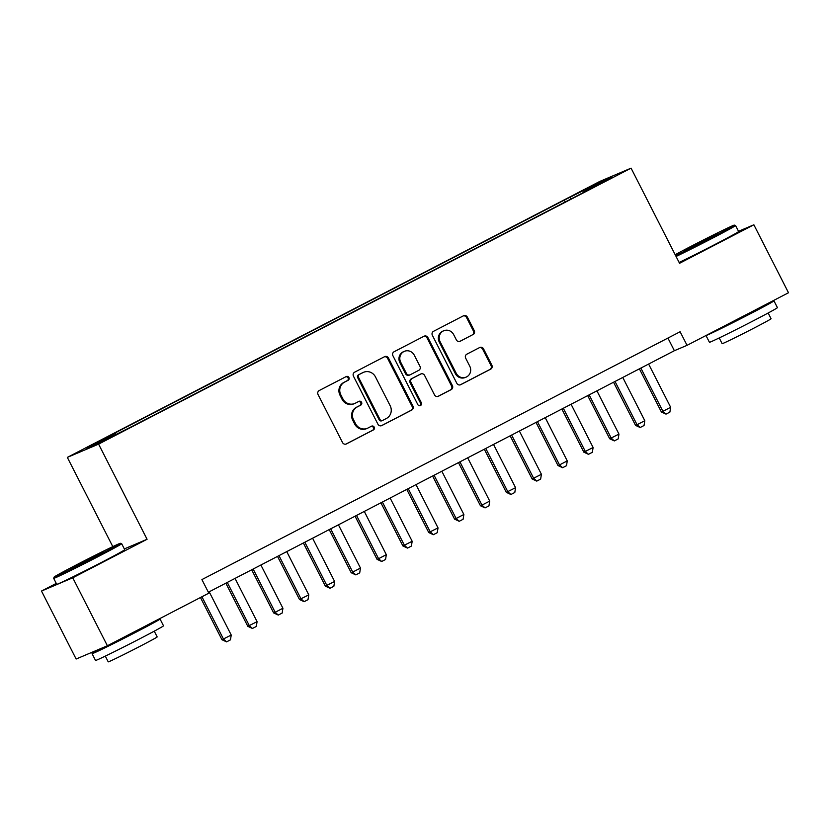 <?xml version="1.0" encoding="UTF-8"?>
<svg xmlns="http://www.w3.org/2000/svg" width="830" height="830" viewBox="0 0 830 830"><rect width="100%" height="100%" fill="white"/><g stroke="black" fill="none" stroke-linecap="round" stroke-linejoin="round"><path stroke-width="1.25" d="M348.922 377.515A2.096 2.002 67 0 0 346.193 376.571L319.239 390.536A2.998 2.853 67 0 0 318.056 394.52L342.531 442.556A2.998 2.853 67 0 0 346.432 443.905L373.386 429.94A2.096 2.002 67 0 0 374.216 427.149A2.096 2.002 67 0 0 371.487 426.205L368.001 428.01A9.587 9.14 67 0 1 355.531 423.684L353.487 419.679A9.587 9.14 67 0 1 357.253 406.928L360.749 405.123A2.096 2.002 67 0 0 361.569 402.332A2.096 2.002 67 0 0 358.84 401.388L355.354 403.193A9.587 9.14 67 0 1 342.883 398.867L340.839 394.862A9.587 9.14 67 0 1 344.606 382.111L348.102 380.306A2.096 2.002 67 0 0 348.922 377.515M354.742 403.484L353.902 403.837A9.587 9.14 67 0 1 342.033 399.22L339.999 395.215A9.587 9.14 67 0 1 343.765 382.474L347.251 380.659A2.096 2.002 67 0 0 345.84 376.758M345.851 444.133L372.546 430.293A2.096 2.002 67 0 0 371.124 426.392M367.389 428.29L366.549 428.654A9.587 9.14 67 0 1 354.68 424.037L352.646 420.032A9.587 9.14 67 0 1 356.412 407.291L359.898 405.476A2.096 2.002 67 0 0 358.487 401.575M581.249 191.232L592.651 185.65L581.249 191.232M473.069 334.594A2.998 2.853 67 0 0 474.241 330.61L467.373 317.133A2.998 2.853 67 0 0 463.482 315.784L433.54 331.305A2.998 2.853 67 0 0 432.357 335.279L456.832 383.315A2.998 2.853 67 0 0 460.733 384.674L490.675 369.153A2.998 2.853 67 0 0 491.848 365.169L483.558 348.89A2.998 2.853 67 0 0 479.657 347.542L466.844 354.182A2.998 2.853 67 0 0 465.672 358.166L469.78 366.238A8.01 7.646 67 0 1 466.128 377.131A8.01 7.646 67 0 1 456.21 373.272L440.097 341.649A8.01 7.646 67 0 1 443.749 330.755A8.01 7.646 67 0 1 453.668 334.615L456.355 339.885A2.998 2.853 67 0 0 460.256 341.234L472.218 334.957A2.998 2.853 67 0 0 473.401 330.973L466.533 317.496A2.998 2.853 67 0 0 463.213 315.919M679.552 263.297L753.868 224.785L788.5 292.751L687.043 345.332L680.123 331.741L201.918 579.579L208.838 593.17L107.392 645.761L72.76 577.794L147.076 539.272L98.594 444.123L631.07 168.148L679.552 263.297M388.471 358.031A2.998 2.853 67 0 0 384.57 356.682L354.628 372.193A2.998 2.853 67 0 0 353.456 376.177L377.93 424.213A2.998 2.853 67 0 0 381.821 425.562L411.763 410.051A2.998 2.853 67 0 0 412.946 406.067L388.471 358.031L387.62 358.394A2.998 2.853 67 0 0 384.3 356.817M394.084 351.744L424.026 336.233A2.998 2.853 67 0 1 427.917 337.582L452.392 385.618A2.998 2.853 67 0 1 451.219 389.602L438.406 396.242A2.998 2.853 67 0 1 434.505 394.883L424.587 375.409A2.998 2.853 67 0 0 420.686 374.05L412.188 378.459A2.998 2.853 67 0 0 411.006 382.443L421.339 402.726A2.096 2.002 67 0 1 420.385 405.58A2.096 2.002 67 0 1 417.791 404.563L392.912 355.728A2.998 2.853 67 0 1 394.084 351.744M92.607 444.994L104.103 438.863L92.607 444.994M98.594 444.123L67.334 457.392L599.82 181.417L631.07 168.148M565.272 201.939L564.338 200.113L109.404 435.895L115.318 433.385L116.076 434.194M564.338 200.113L598.689 182.87L611.523 177.413L583.096 192.155L589.01 189.645L134.066 425.427L99.725 442.67L86.88 448.127L115.318 433.385M56.274 583.397L41.5 591.053L72.76 577.794M41.5 591.053L76.132 659.02L107.392 645.761M753.868 224.785L738.524 231.3M112.797 546.617L67.334 457.392M208.361 592.236L674.375 350.706L687.043 345.332M667.922 338.059L674.375 350.706M571.372 198.785L570.252 197.602M598.689 182.87L598.565 184.136M147.076 539.272L124.334 548.921M381.25 425.79L410.923 410.404A2.998 2.853 67 0 0 412.095 406.42L387.62 358.394M359.328 374.486A2.096 2.002 67 0 0 358.498 377.276L379.984 419.44A2.096 2.002 67 0 0 382.713 420.385L386.396 418.476A9.587 9.14 67 0 0 390.162 405.725L375.471 376.913A9.587 9.14 67 0 0 363.001 372.577L358.477 374.849A2.096 2.002 67 0 0 357.657 377.629L358.498 377.276M381.873 420.737A2.096 2.002 67 0 1 379.144 419.793L357.657 377.629M363.613 372.296L362.762 372.649A9.587 9.14 67 0 0 362.16 372.94L363.001 372.577M358.477 374.849L362.16 372.94M437.825 396.46L450.368 389.955A2.998 2.853 67 0 0 451.551 385.971L427.077 337.945A2.998 2.853 67 0 0 423.757 336.368M420.229 374.247A2.998 2.853 67 0 0 419.845 374.413L411.338 378.822A2.998 2.853 67 0 0 410.165 382.806L420.499 403.079L421.339 402.726M419.939 405.704A2.096 2.002 67 0 0 420.499 403.079M414.284 355.199A8.01 7.646 67 0 0 404.366 351.339A8.01 7.646 67 0 0 400.714 362.233L406.389 373.376A2.998 2.853 67 0 0 410.279 374.724L418.787 370.315A2.998 2.853 67 0 0 419.959 366.331L414.284 355.199M404.366 351.339L403.525 351.692A8.01 7.646 67 0 0 399.863 362.586L400.714 362.233M410.093 374.818L409.252 375.17A2.998 2.853 67 0 1 405.538 373.728L399.863 362.586M459.675 341.462L472.218 334.957M443.749 330.755L442.909 331.108A8.01 7.646 67 0 0 439.246 342.002L440.097 341.649M466.128 377.131L465.277 377.484A8.01 7.646 67 0 1 455.359 373.625L439.246 342.002M460.152 384.892L489.825 369.516A2.998 2.853 67 0 0 491.007 365.532L482.707 349.254A2.998 2.853 67 0 0 479.398 347.677M200.455 597.517L221.952 639.712L231.228 635.054L209.191 591.8M231.228 635.054L230.46 639.857L226.58 641.87L221.952 639.712M201.918 596.76L223.478 639.069L226.58 641.87M76.962 564.587A37.236 0.82 -27 0 0 54.095 577.099A37.236 0.82 -27 0 0 97.577 555.841A37.236 0.82 -27 0 0 120.423 543.297A37.236 0.82 -27 0 0 76.962 564.587M120.423 543.297L121.657 543.692A38.149 0.84 153 0 1 121.678 543.712A38.149 0.84 153 0 1 98.241 556.546A38.149 0.84 153 0 1 53.691 578.344A38.149 0.84 153 0 1 53.691 578.323L54.095 577.099M82.118 562.398L103.854 551.774L77.75 565.438L70.685 568.664L82.118 562.398M154.66 621.255A38.149 0.84 153 0 1 160.045 619.014L163.51 625.81A38.149 0.84 153 0 1 140.073 638.644A38.149 0.84 153 0 1 95.523 660.452L92.068 653.646A38.149 0.84 153 0 1 100.876 648.521M160.045 619.014A38.149 0.84 153 0 1 136.618 631.848A38.149 0.84 153 0 1 92.068 653.646M154.256 631.174L157.181 636.911A27.463 0.602 153 0 1 140.312 646.155A27.463 0.602 153 0 1 108.232 661.852L105.306 656.115M121.678 543.712L124.718 549.688A38.149 0.84 153 0 1 101.291 562.522A38.149 0.84 153 0 1 56.741 584.33L53.691 578.344M144.379 626.588L131.804 633.892L107.527 645.688M675.641 255.619A37.236 0.82 -27 0 0 711.486 237.66A37.236 0.82 -27 0 0 734.332 225.117A37.236 0.82 -27 0 0 690.871 246.406A37.236 0.82 -27 0 0 675.174 254.706M734.332 225.117L735.567 225.521A38.149 0.84 153 0 1 735.577 225.532A38.149 0.84 153 0 1 712.15 238.366A38.149 0.84 153 0 1 676.077 256.47M696.017 244.228L717.763 233.593L691.66 247.257L684.594 250.494L696.017 244.228M768.559 303.085A38.149 0.84 153 0 1 773.954 300.834L777.409 307.629A38.149 0.84 153 0 1 753.982 320.473A38.149 0.84 153 0 1 709.432 342.271L705.988 335.517M773.954 300.834A38.149 0.84 153 0 1 750.517 313.678A38.149 0.84 153 0 1 706.029 335.496M768.165 313.003L771.08 318.741A27.463 0.602 153 0 1 754.211 327.975A27.463 0.602 153 0 1 722.131 343.672L719.216 337.945M735.577 225.532L738.627 231.518A38.149 0.84 153 0 1 715.201 244.352A38.149 0.84 153 0 1 679.116 262.446M758.288 308.407L745.703 315.722L721.436 327.508M225.822 583.179L247.807 626.318L257.082 621.66L235.046 578.406M257.082 621.66L256.304 626.463L252.434 628.476L247.807 626.318M227.285 582.421L249.322 625.675L252.434 628.476M251.677 569.785L273.651 612.924L275.176 612.281L282.926 608.255L260.89 565.012M282.926 608.255L282.159 613.069L278.278 615.072L273.651 612.924M253.14 569.027L275.176 612.281L278.278 615.072M277.521 556.39L299.506 599.53L308.781 594.861L286.744 551.608M308.781 594.861L308.003 599.665L304.133 601.677L299.506 599.53M278.984 555.633L301.02 598.876L304.133 601.677M303.375 542.996L325.35 586.125L334.625 581.467L312.588 538.214M334.625 581.467L333.857 586.271L329.977 588.283L325.35 586.125M304.838 542.229L326.875 585.482L329.977 588.283M329.22 529.592L351.194 572.731L352.719 572.088L360.469 568.062L338.433 524.819M360.469 568.062L359.701 572.876L355.821 574.889L351.194 572.731M330.682 528.835L352.719 572.088L355.821 574.889M355.064 516.198L377.048 559.337L378.573 558.694L386.324 554.668L364.287 511.425M386.324 554.668L385.556 559.482L381.675 561.485L377.048 559.337M356.526 515.44L378.573 558.694L381.675 561.485M380.918 502.804L402.892 545.943L412.168 541.274L390.131 498.021M412.168 541.274L411.4 546.078L407.52 548.091L402.892 545.943M382.381 502.046L404.418 545.289L407.52 548.091M406.762 489.399L428.747 532.538L438.022 527.88L415.986 484.627M438.022 527.88L437.244 532.684L433.374 534.696L428.747 532.538M408.225 488.642L430.262 531.895L433.374 534.696M432.617 476.005L454.591 519.144L456.116 518.501L463.866 514.476L441.83 471.233M463.866 514.476L463.099 519.289L459.218 521.302L454.591 519.144M434.08 475.248L456.116 518.501L459.218 521.302M458.461 462.611L480.446 505.75L481.96 505.107L489.721 501.081L467.684 457.828M489.721 501.081L488.943 505.895L485.073 507.898L480.446 505.75M459.924 461.854L481.96 505.107L485.073 507.898M484.315 449.217L506.29 492.346L515.565 487.687L493.528 444.434M515.565 487.687L514.797 492.491L510.917 494.504L506.29 492.346M485.778 448.459L507.815 491.702L510.917 494.504M510.16 435.812L532.144 478.952L541.419 474.293L519.383 431.04M541.419 474.293L540.641 479.097L536.761 481.11L532.144 478.952M511.622 435.055L533.659 478.308L536.761 481.11M536.014 422.418L557.988 465.557L559.513 464.914L567.264 460.889L545.227 417.646M567.264 460.889L566.496 465.703L562.615 467.705L557.988 465.557M537.477 421.661L559.513 464.914L562.615 467.705M561.858 409.024L583.832 452.163L593.108 447.495L571.071 404.241M593.108 447.495L592.34 452.309L588.46 454.311L583.832 452.163M563.321 408.267L585.358 451.51L588.46 454.311M587.702 395.63L609.687 438.759L618.962 434.1L596.926 390.847M618.962 434.1L618.194 438.904L614.314 440.917L609.687 438.759M589.165 394.873L611.202 438.115L614.314 440.917M613.557 382.225L635.531 425.365L637.056 424.721L644.806 420.706L622.77 377.453M644.806 420.706L644.038 425.51L640.158 427.523L635.531 425.365M615.02 381.468L637.056 424.721L640.158 427.523M639.401 368.831L661.386 411.971L662.9 411.327L670.661 407.302L648.624 364.059M670.661 407.302L669.883 412.116L666.013 414.118L661.386 411.971M640.864 368.074L662.9 411.327L666.013 414.118M343.765 382.474L344.606 382.111M339.999 395.215L340.839 394.862M342.033 399.22L342.883 398.867M359.898 405.476L360.749 405.123M356.412 407.291L357.253 406.928M352.646 420.032L353.487 419.679M354.68 424.037L355.531 423.684M372.546 430.293L373.386 429.94M347.251 380.659L348.102 380.306M412.095 406.42L412.946 406.067M410.923 410.404L411.763 410.051M379.144 419.793L379.984 419.44M427.077 337.945L427.917 337.582M451.551 385.971L452.392 385.618M450.368 389.955L451.219 389.602M419.845 374.413L420.686 374.05M411.338 378.822L412.188 378.459M410.165 382.806L411.006 382.443M405.538 373.728L406.389 373.376M455.359 373.625L456.21 373.272M482.707 349.254L483.558 348.89M491.007 365.532L491.848 365.169M489.825 369.516L490.675 369.153M466.533 317.496L467.373 317.133M473.401 330.973L474.241 330.61M381.738 420.8L382.578 420.447M420.032 374.32L420.872 373.967"/></g></svg>
